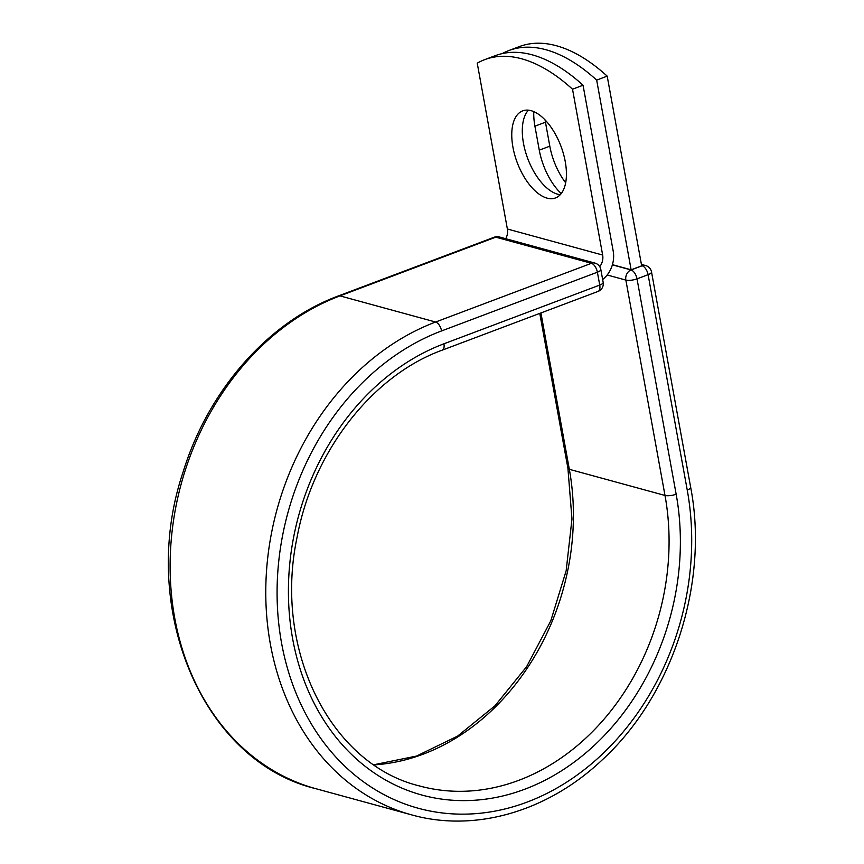 <?xml version="1.0" encoding="UTF-8"?>
<svg xmlns="http://www.w3.org/2000/svg" width="864" height="864" viewBox="0 0 864 864"><rect width="100%" height="100%" fill="white"/><g stroke="black" fill="none" stroke-linecap="round" stroke-linejoin="round"><path stroke-width="1.3" d="M531.144 110.689A46.516 23.35 -110.7 0 0 522.688 110.873A46.516 23.35 -110.7 0 0 514.728 154.958A46.516 23.35 -110.7 0 0 547.042 198.126A46.516 23.35 -110.7 0 0 555.498 197.942A46.516 23.35 -110.7 0 0 563.458 153.857A46.516 23.35 -110.7 0 0 531.144 110.689M528.433 110.171A46.516 23.35 -110.7 0 0 526.943 156.362A46.516 23.35 -110.7 0 0 557.572 194.162A46.516 23.35 -110.7 0 0 560.282 194.67M583.049 85.234L572.519 89.208A203.44 102.125 -110.7 0 0 484.715 59.638L495.256 55.674A203.44 102.125 69.3 0 1 583.049 85.234L613.192 251.068A25.391 20.639 -74.7 0 1 602.64 279.482M484.715 59.638A203.44 102.125 -110.7 0 0 477.241 63.169L507.373 229.003A12.366 10.055 -74.7 0 1 505.732 238.712M572.519 89.208L602.651 255.042A12.366 10.055 -74.7 0 1 599.746 266.663M631.13 269.806L596.668 80.104L607.198 76.14L641.671 265.831L631.13 269.806L612.425 264.686M561.211 193.568A46.516 23.35 69.3 0 1 539.276 150.142L534.913 126.176A46.516 23.35 69.3 0 1 533.779 111.607M565.65 182.768A46.516 23.35 69.3 0 1 549.806 146.178L545.454 122.213A46.516 23.35 69.3 0 1 545.065 119.891M607.198 76.14A203.44 102.125 -110.7 0 0 519.404 46.57L508.864 50.544A203.44 102.125 -110.7 0 0 502.243 53.59M596.668 80.104A203.44 102.125 -110.7 0 0 508.864 50.544M602.651 255.042L507.373 229.003M411.599 814.86A258.779 210.319 -74.7 0 1 266.134 577.411A258.779 210.319 -74.7 0 1 435.618 322.024A8.132 4.082 69.3 0 1 441.58 330.923A250.636 203.71 -74.7 0 0 281.545 642.935A250.636 203.71 -74.7 0 0 527.202 802.062A250.636 203.71 -74.7 0 0 687.236 490.039A8.132 2.408 169.7 0 0 690.671 487.339C709.15 583.146 672.559 695.714 601.862 760.212C547.517 811.577 474.865 832.68 411.599 814.86L315.943 788.724A258.779 210.319 -74.7 0 1 170.478 551.264A258.779 210.319 -74.7 0 1 339.962 295.877L495.774 237.157A8.132 4.082 -110.7 0 0 494.294 237.19L338.483 295.909A8.132 4.082 69.3 0 1 339.962 295.877L435.618 322.024L591.43 263.304L495.774 237.157A8.132 6.61 105.3 0 1 499.306 236.952A8.132 8.132 0 0 0 494.294 237.19M441.58 330.923L597.391 272.203A8.132 4.082 -110.7 0 0 591.43 263.304A8.132 6.61 105.3 0 1 594.972 263.099L499.306 236.952M442.217 350.158C372.341 375.44 312.908 451.591 297.097 537.192C273.1 649.868 330.512 764.467 419.504 785.948A228.798 185.965 -74.7 0 0 605.632 717.314A228.798 185.965 -74.7 0 0 664.999 495.45A8.132 2.408 169.7 0 0 676.156 494.219A236.941 192.575 -74.7 0 1 524.869 789.188A236.941 192.575 -74.7 0 1 292.637 638.755A236.941 192.575 -74.7 0 1 443.923 343.796A8.132 4.082 69.3 0 1 442.217 350.158L598.028 291.438A8.132 4.082 -110.7 0 0 599.735 285.077L597.391 272.203A8.132 2.408 -10.3 0 0 600.826 269.492A8.132 8.132 0 0 0 594.972 263.099M443.923 343.796L599.735 285.077A8.132 2.408 -10.3 0 0 603.169 282.366L600.826 269.492M690.671 487.339L651.532 271.976A8.132 2.408 169.7 0 1 648.097 274.676L637.016 278.856A8.132 2.408 169.7 0 1 625.86 280.087L664.999 495.45L569.333 469.314A228.798 185.965 -74.7 0 1 374.101 764.878M540.929 312.962L569.333 469.314A8.132 2.408 169.7 0 1 567.918 468.288L571.968 518.983L566.158 570.758L550.768 620.881L526.619 666.684L495.007 705.769L457.65 736.074L416.545 756.054L373.896 764.737M687.236 490.039L648.097 274.676A8.132 4.082 69.3 0 0 642.136 265.777L641.639 265.637M676.156 494.219L637.016 278.856A8.132 4.082 69.3 0 0 631.055 269.957L642.136 265.777A8.132 6.61 105.3 0 1 645.678 265.572L641.412 264.416M612.371 264.848L631.055 269.957A8.132 6.61 105.3 0 0 625.86 280.087L607.176 274.979M539.276 150.142L549.806 146.178M534.913 126.176L545.454 122.213M315.943 788.724C201.571 761.314 137.603 606.474 183.092 472.046C208.181 390.247 268.445 321.667 338.483 295.909M567.918 468.288L539.773 313.394M598.028 291.438A8.132 8.132 0 0 0 603.169 282.366M651.532 271.976A8.132 8.132 0 0 0 645.678 265.572"/></g></svg>
